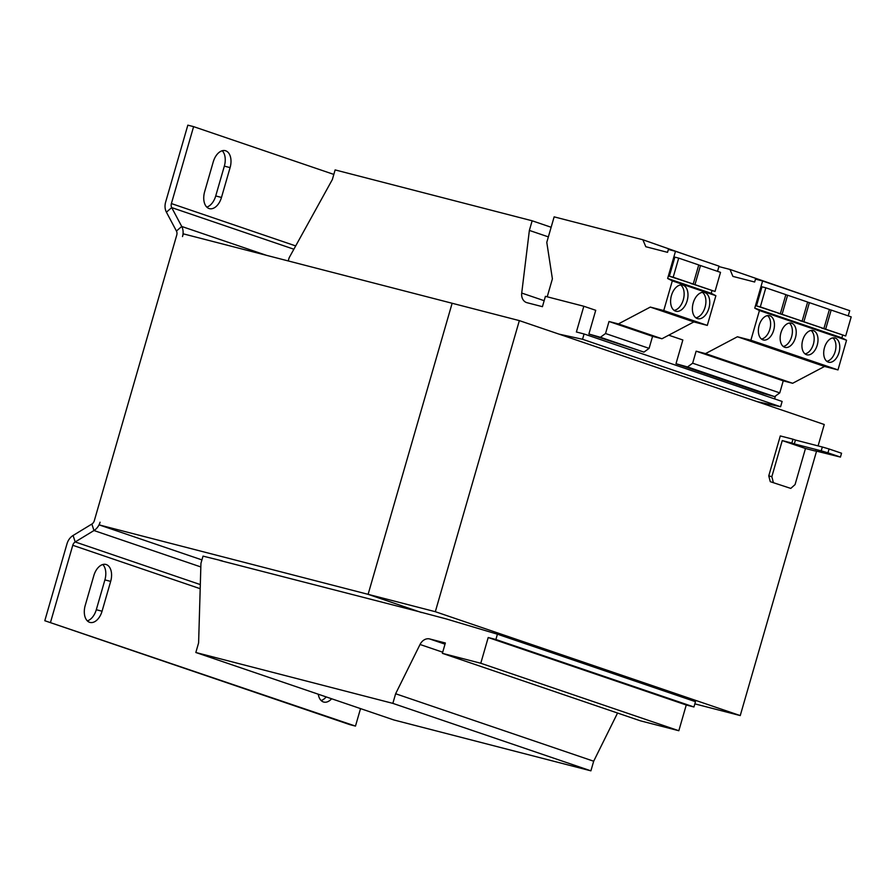 <?xml version="1.0" encoding="UTF-8"?>
<svg xmlns="http://www.w3.org/2000/svg" width="896" height="896" viewBox="0 0 896 896"><rect width="100%" height="100%" fill="white"/><g stroke="black" fill="none" stroke-linecap="round" stroke-linejoin="round"><path stroke-width="1.34" d="M209.037 208.522A14.538 8.882 104.5 0 0 209.429 208.645A14.538 8.882 104.5 0 0 221.48 197.445L230.093 167.608A14.538 8.882 104.5 0 0 225.31 150.674A14.538 8.882 104.5 0 0 213.248 161.874L204.646 191.71A14.538 8.882 104.5 0 0 209.037 208.522M206.763 207.088A14.538 8.882 104.5 0 0 215.723 195.955L224.336 166.13A14.538 8.882 104.5 0 0 222.219 150.741M318.27 694.21A14.538 8.882 104.5 0 0 323.378 701.949A14.538 8.882 104.5 0 0 323.77 702.072A14.538 8.882 104.5 0 0 331.632 698.768M321.093 700.515A14.538 8.882 104.5 0 0 326.189 696.909M89.611 622.306A14.538 8.882 104.5 0 0 90.003 622.418A14.538 8.882 104.5 0 0 102.054 611.218L110.667 581.392A14.538 8.882 104.5 0 0 105.874 564.446A14.538 8.882 104.5 0 0 93.822 575.646L85.21 605.483A14.538 8.882 104.5 0 0 89.611 622.306M87.326 620.861A14.538 8.882 104.5 0 0 96.298 609.728L104.899 579.902A14.538 8.882 104.5 0 0 102.782 564.514M697.323 318.562A13.53 8.266 104.5 0 0 697.682 318.662A13.53 8.266 104.5 0 0 708.994 307.933A13.53 8.266 104.5 0 0 704.816 292.578A13.53 8.266 104.5 0 0 704.458 292.466A13.53 8.266 104.5 0 0 693.146 303.195A13.53 8.266 104.5 0 0 697.323 318.562M695.867 317.789A13.53 8.266 104.5 0 0 705.23 306.645A13.53 8.266 104.5 0 0 702.43 292.354M675.539 311.136A13.53 8.266 104.5 0 0 675.909 311.248A13.53 8.266 104.5 0 0 687.221 300.518A13.53 8.266 104.5 0 0 683.043 285.152A13.53 8.266 104.5 0 0 682.674 285.051A13.53 8.266 104.5 0 0 671.362 295.781A13.53 8.266 104.5 0 0 675.539 311.136M674.083 310.374A13.53 8.266 104.5 0 0 683.458 299.219A13.53 8.266 104.5 0 0 680.658 284.928M806.501 354.693A12.533 7.661 104.5 0 0 806.837 354.805A12.533 7.661 104.5 0 0 817.309 344.859A12.533 7.661 104.5 0 0 813.445 330.646A12.533 7.661 104.5 0 0 813.098 330.546A12.533 7.661 104.5 0 0 802.626 340.48A12.533 7.661 104.5 0 0 806.501 354.693M805.022 353.886A12.533 7.661 104.5 0 0 813.546 343.594A12.533 7.661 104.5 0 0 811.07 330.456M828.274 362.118A12.533 7.661 104.5 0 0 828.621 362.219A12.533 7.661 104.5 0 0 839.082 352.285A12.533 7.661 104.5 0 0 835.218 338.061A12.533 7.661 104.5 0 0 834.882 337.96A12.533 7.661 104.5 0 0 824.41 347.894A12.533 7.661 104.5 0 0 828.274 362.118M826.806 361.312A12.533 7.661 104.5 0 0 835.318 351.008A12.533 7.661 104.5 0 0 832.854 337.882M784.717 347.278A12.533 7.661 104.5 0 0 785.053 347.379A12.533 7.661 104.5 0 0 795.525 337.445A12.533 7.661 104.5 0 0 791.661 323.221A12.533 7.661 104.5 0 0 791.325 323.12A12.533 7.661 104.5 0 0 780.853 333.054A12.533 7.661 104.5 0 0 784.717 347.278M783.238 346.472A12.533 7.661 104.5 0 0 791.762 336.168A12.533 7.661 104.5 0 0 789.298 323.042M762.933 339.853A12.533 7.661 104.5 0 0 763.28 339.954A12.533 7.661 104.5 0 0 773.752 330.019A12.533 7.661 104.5 0 0 769.877 315.795A12.533 7.661 104.5 0 0 769.541 315.694A12.533 7.661 104.5 0 0 759.069 325.64A12.533 7.661 104.5 0 0 762.933 339.853M761.466 339.046A12.533 7.661 104.5 0 0 769.978 328.754A12.533 7.661 104.5 0 0 767.514 315.616M558.981 334.118L582.546 339.27L584.069 333.973L576.386 331.99L583.822 306.253L595.728 310.307L588.885 334.029L600.398 337.277L605.539 333.525L609.011 321.496L618.397 323.915L650.306 307.082L663.746 310.554L672.314 280.862L667.643 278.477L711.2 293.317L711.962 290.685M717.539 271.354L719.04 266.146L675.483 251.306L668.36 249.469L667.531 252.336L645.803 246.725L642.858 239.758L554.142 216.854L546.784 242.357L552.395 278.846L547.221 296.8M667.643 278.477L675.483 251.306M691.174 283.517L715.008 291.469L694.971 284.637L700.482 265.541L720.518 272.362L715.008 291.469M678.709 258.115L674.867 257.13L669.357 276.226L693.224 284.043L673.187 277.222L678.709 258.115L698.746 264.947L693.224 284.043M668.73 335.182L682.842 339.987L675.998 363.709L763.112 393.4L774.637 396.637L779.766 392.885L783.238 380.856L792.635 383.286L824.544 366.453L837.984 369.914L846.552 340.234L841.882 337.837L842.643 335.205M588.885 334.029L643.955 352.117L649.096 348.365L652.568 336.336L661.954 338.755L693.862 321.922L707.302 325.394L715.882 295.702L711.2 293.317M774.603 398.899L775.421 396.066M583.822 306.253L545.418 296.341L542.427 306.678L527.027 302.702A10.024 7.93 108.8 0 1 526.568 302.568A10.024 7.93 108.8 0 1 521.718 293.048L529.368 230.418L548.363 236.88M222.275 560.885L203.022 556.125L200.939 563.338L198.61 642.869L195.832 652.501L393.882 719.97L590.901 770.84L593.678 761.219L617.557 713.026M195.832 652.501L392.851 703.371L395.629 693.75L420.034 644.482A10.024 7.93 108.8 0 1 429.677 638.949L445.357 642.992L442.378 653.341L480.782 663.253L488.208 637.515L495.891 639.498L497.414 634.2L446.118 618.89L419.294 611.778M392.851 703.371L590.901 770.84M395.629 693.75L593.678 761.219M442.378 653.341L640.416 720.821L678.832 730.733L686.258 704.995L693.941 706.978L695.464 701.68L497.414 634.2M480.782 663.253L678.832 730.733M488.208 637.515L686.258 704.995M495.891 639.498L693.941 706.978M757.03 401.598L780.595 406.75L782.118 401.453L584.069 333.973M582.546 339.27L780.595 406.75M529.368 230.418L532.146 220.786L551.141 227.259M532.146 220.786L335.126 169.915L332.349 179.547L289.117 257.824L288.221 260.938M827.949 452.827L821.206 450.845L822.315 446.992L829.058 448.974L827.949 452.827L840.437 457.083L815.136 450.789M840.437 457.083L841.546 453.23L829.058 448.974M821.206 450.845L794.315 443.901L795.435 440.048L822.315 446.992M794.315 443.901L791.851 443.061L792.96 439.208L795.435 440.048M791.851 443.061L782.253 440.586L805.482 448.493L795.066 484.579L790.776 488.41L770.28 481.678L790.776 488.41M815.08 450.979L805.482 448.493M782.253 440.586L771.837 476.672L773.349 482.474M792.96 439.208L780.293 435.938L768.757 475.877L771.837 476.672M770.28 481.678L768.757 475.877M818.082 445.906L824.253 424.502L519.344 320.611L435.322 611.699L368.11 594.339L418.936 611.654L219.912 560.482M519.344 320.611L452.133 303.262L368.11 594.339L421.546 612.55M816.558 451.158L740.242 715.579L435.322 611.699M740.242 715.579L694.837 703.864M200.827 566.944L93.968 530.533A12.533 9.901 -71.2 0 0 100.061 522.2L99.277 524.933L368.11 594.339L452.133 303.262L183.288 233.845L182.504 236.566A12.533 9.901 -71.2 0 0 181.731 226.464L176.434 231.034L166.41 212.184A12.533 9.901 108.8 0 1 165.637 202.082L187.835 125.16L193.603 126.638L171.394 203.571A5.006 3.965 108.8 0 0 171.707 207.603L181.731 226.464L266.291 255.27M201.925 559.899L99.277 524.933M200.189 588.706L72.766 545.283A5.006 3.965 108.8 0 1 75.197 541.957L93.968 530.533L91.862 524.048L73.091 535.472A12.533 9.901 108.8 0 0 66.998 543.794L44.8 620.726L349.72 724.606L355.477 726.096L360.528 708.613M176.434 231.034A5.006 3.965 -71.2 0 1 176.747 235.077L94.304 520.722A5.006 3.965 -71.2 0 1 91.862 524.048M333.827 174.418L193.603 126.638M44.8 620.726L355.477 726.096M72.766 545.283L50.557 622.205M600.398 337.277L643.955 352.117M686.627 255.102L642.858 239.758M605.539 333.525L649.096 348.365M609.011 321.496L652.568 336.336M618.397 323.915L661.954 338.755M650.306 307.082L693.862 321.922M663.746 310.554L707.302 325.394M672.314 280.862L715.882 295.702M698.701 265.082L700.482 265.541M691.13 283.651L694.971 284.637M675.998 363.709L687.512 366.957L774.637 396.637M817.309 299.622L729.971 269.438L718.917 266.582M848.221 315.874L849.722 310.677L762.608 280.986L755.485 279.149L754.656 282.016L732.917 276.405L729.971 269.438M687.512 366.957L692.653 363.205L696.125 351.176L705.522 353.606L737.419 336.762L750.87 340.234L759.438 310.542L754.757 308.157L762.608 280.986M800.072 320.622L823.906 328.574L803.869 321.742L809.379 302.646L829.416 309.467L823.906 328.574M754.757 308.157L841.882 337.837M821.845 328.037L845.69 335.989L825.653 329.168L831.163 310.061L851.2 316.893L845.69 335.989M759.438 310.542L846.552 340.234M692.653 363.205L779.766 392.885M696.125 351.176L783.238 380.856M705.522 353.606L792.635 383.286M737.419 336.762L824.544 366.453M750.87 340.234L837.984 369.914M778.288 313.197L802.133 321.149L782.085 314.317L787.606 295.221L807.643 302.053L802.133 321.149M765.822 287.795L761.981 286.81L756.47 305.906L780.349 313.723L760.312 306.902L765.822 287.795L785.859 294.627L780.349 313.723M785.826 294.762L787.606 295.221M778.254 313.331L782.085 314.317M756.47 305.906L760.312 306.902M807.598 302.187L809.379 302.646M800.027 320.746L803.869 321.742M829.382 309.602L831.163 310.061M821.811 328.171L825.653 329.168M669.357 276.226L673.187 277.222M221.48 197.445L215.723 195.955M102.054 611.218L96.298 609.728M420.034 644.482L442.702 652.21M429.677 638.949L445.021 644.168M521.718 293.048L544.163 300.686M293.866 249.222L171.707 207.603L166.41 212.184M295.691 245.918L171.394 203.571M200.312 584.584L75.197 541.957L73.091 535.472M110.667 581.392L104.899 579.902M230.093 167.608L224.336 166.13"/></g></svg>
